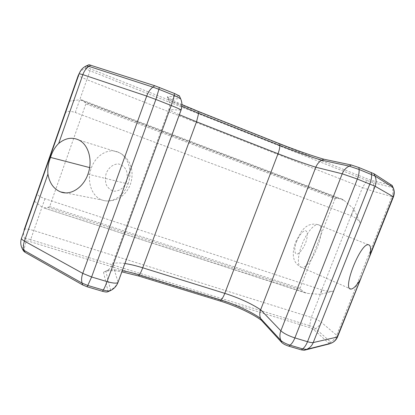 <?xml version="1.0" encoding="UTF-8"?>
<svg xmlns="http://www.w3.org/2000/svg" width="415" height="415" viewBox="0 0 415 415"><rect width="100%" height="100%" fill="white"/><g stroke="black" fill="none" stroke-linecap="round" stroke-linejoin="round"><path stroke-width="0.31" stroke-dasharray="2.08 1.56" d="M169.221 101.55L168.708 99.491L169.227 101.556C169.896 104.274 169.771 106.93 168.864 109.524C170.057 110.468 173.553 112.206 179.353 114.742M181.054 110.094L180.841 110.125C182.19 106.266 182.066 102.432 180.468 98.62L168.397 99.201L167.302 96.825L179.384 95.953M181.952 104.559C174.373 101.177 169.616 98.713 167.665 97.172L167.302 96.825M64.958 113.295C66.421 110.997 69.865 110.727 75.281 112.496L351.349 215.774C355.562 217.585 358.565 220.069 360.365 223.223L353.73 208.885L320.027 294.354L307.608 293.389L43.762 207.894L47.865 207.412L49.629 206.608L85.879 103.869L84.919 102.329L81.755 99.916L79.768 99.792L344.092 200.45L342.022 199.112L337.182 198.329L335.138 198.588L85.879 103.869M24.241 229.479C25.17 228.603 28.339 228.961 33.75 230.548L311.266 317.423L322.087 289.986C326.455 291.273 330.257 291.641 333.494 291.091L320.027 294.354M107.76 291.802L108.035 291.257L103.522 272.333L107.77 270.17C110.022 268.598 111.625 266.549 112.584 264.023L168.864 109.524L180.841 110.125L118.042 281.764C116.646 285.406 114.151 288.15 110.566 289.997L105.815 271.28L107.76 270.181M329.028 343.978L328.69 343.086L313.657 329.546L309.694 327.601L29.984 241.603C27.784 240.975 26.513 240.861 26.166 241.265L23.582 251.059M103.522 272.333L104.103 271.934C107.231 270.352 113.15 270.326 121.865 271.851M322.087 289.986L44.939 198.733C39.643 196.819 36.997 194.941 36.992 193.089M79.431 73.03C80.852 69.704 83.202 67.292 86.486 65.803L88.966 64.719L87.259 67.36L90.714 68.999L368.25 179.244L372.499 180.701L392.191 185.51M69.212 101.161L79.768 99.792M344.092 200.45L353.73 208.885M42.024 207.069L34.201 201.062M335.138 198.588L300.029 288.326L301.306 289.961L305.233 292.84L307.608 293.389M300.029 288.326L49.629 206.608M181.9 106.271C174.902 103.153 170.508 100.897 168.718 99.496L167.665 97.172M393.42 196.897L391.962 196.596C393.15 193.494 393.238 190.449 392.227 187.471L393.161 187.632M333.494 291.091L321.179 322.19L336.653 335.279L391.962 196.596L373.023 191.268C374.133 188.343 374.2 185.474 373.22 182.657L392.227 187.471L391.48 185.396M360.365 223.223L373.023 191.268L362.477 187.564L366.959 180.504L373.22 182.657L372.499 180.701M351.349 215.774L362.477 187.564L86.839 79.644L90.045 70.773L366.959 180.504L368.25 179.244M79.338 73.211C80.718 71.038 82.585 69.424 84.94 68.371L90.045 70.773L90.714 68.999M75.281 112.496L86.839 79.644L78.119 75.748M86.46 65.84L84.94 68.371L87.259 67.36M179.306 95.969L180.577 98.604M331.02 343.241L330.646 342.033C333.421 340.482 335.424 338.23 336.653 335.279L337.66 336.638M124.915 263.515C118.69 262.607 114.576 262.778 112.584 264.023L118.073 282.221M110.177 290.733L110.566 289.997L108.035 291.257M21.435 238.423L21.274 238.952C20.366 242.287 20.714 245.478 22.322 248.538L22.503 249.13M24.148 229.749L24.034 230.128C23.183 233.246 23.505 236.239 25.004 239.113L22.322 248.538L23.567 250.826M44.939 198.733L30.637 239.637C27.406 238.708 25.528 238.537 25.004 239.113L26.166 241.265M328.69 343.086L330.646 342.033L315.509 328.561C318.134 327.108 320.022 324.987 321.179 322.19C318.86 320.453 315.556 318.86 311.266 317.423L309.663 325.702L30.637 239.637L29.984 241.603M313.657 329.546L315.509 328.561C314.16 327.502 312.21 326.548 309.663 325.702L309.694 327.601M104.103 271.934L106.318 270.938C109.161 269.511 114.483 269.444 122.275 270.725M337.182 198.329L84.919 102.329M47.865 207.412L301.306 289.961M87.964 174.134L128.028 183.949C123.727 196.373 111.552 203.708 102.121 200.025C91.539 196.508 86.46 180.94 91.321 168.028L89.635 167.587M301.71 267.307L301.394 267.265C297.259 266.762 297.353 256.19 301.913 244.705C306.286 233.225 313.958 223.841 317.973 224.697C328.389 225.438 311.681 268.962 301.71 267.307M296.554 241.551C299.085 235.751 301.757 232.13 304.579 230.693C307.795 229.972 308.174 236.031 305.492 243.169C303.08 248.746 300.47 252.33 297.669 253.928C294.385 254.94 293.779 249 296.554 241.551M126.445 181.998L123.369 187.238C120.475 189.909 117.326 191.237 113.918 191.211C110.686 190.303 108.165 188.213 106.354 184.945C105.187 181.21 105.145 177.314 106.235 173.257C108.642 167.499 113.477 163.826 118.54 163.972C121.808 164.786 124.381 166.835 126.269 170.103C127.498 173.885 127.561 177.848 126.445 181.998M128.028 183.949C132.66 171.753 128.468 157.176 119.297 152.684C109.306 147.138 95.741 154.857 91.321 168.028M342.027 199.112L81.75 99.916M305.233 292.845L43.757 207.894M65.477 192.871L102.121 200.025C108.906 202.582 118.104 199.465 121.201 196.715C125.408 193.561 128.479 189.401 130.414 184.234C131.97 179.55 132.421 174.788 131.752 169.943C129.942 162.561 129.081 162.27 127.867 160.107C125.605 156.834 122.747 154.359 119.297 152.684L79.078 140.12M368.411 244.741L317.973 224.697C312.163 223.057 307.883 225.35 306.135 226.725C305.175 227.275 303.713 228.696 301.741 230.994L295.843 241.525C294.37 245.467 293.514 249.233 293.275 252.834C293.275 255.619 293.462 257.487 293.83 258.446C294.266 260.438 295.957 264.765 301.394 267.265L349.923 288.664"/><path stroke-width="0.62" d="M121.865 271.851L138.569 275.98L220.075 301C235.108 305.585 252.221 313.501 261.377 320.266L260.584 318.398C259.505 315.706 259.525 312.822 260.651 309.756L315.81 167.214C317.091 164.06 319.114 161.726 321.869 160.211C311.432 157.223 294.157 151.153 279.892 145.489L198.842 113.352L181.9 106.271M179.384 95.953L174.513 93.5L154.774 85.739L88.966 64.719M392.191 185.51L373.951 173.724L358.934 167.551L351.37 165.009L323.814 159.194C312.957 156.139 294.816 149.779 279.933 143.855L199.081 111.728L181.952 104.559M323.814 159.194L321.869 160.211L349.134 166.119C345.949 167.759 343.646 170.321 342.219 173.807L357.346 179.036C358.716 175.478 359.297 172.287 359.1 169.481L349.134 166.119L351.37 165.009M24.148 229.749L64.958 113.295M371.332 172.526L371.529 174.456C371.773 177.267 371.212 180.437 369.848 183.975L307.52 341.701L294.878 337.914L357.346 179.036L375.119 186.273L393.181 196.653L370.071 254.582L369.288 257.383L337.151 337.073L313.226 342.567L375.119 186.273C376.441 182.761 376.395 179.347 374.978 176.022L359.1 169.481L358.934 167.551M370.071 254.582C371.145 248.44 370.59 245.161 368.411 244.741C360.557 242.817 342.079 289.457 350.794 289.048L351.059 289.068C353.352 288.845 356.246 285.971 359.748 280.452M261.377 320.266L281.827 342.583C283.295 343.947 285.613 345.14 288.773 346.167L301.326 349.866L304.19 350.26L329.028 343.978M47.933 174.108C47.445 168.635 48.306 163.069 50.526 157.415C52.3 151.667 55.029 147.009 58.697 143.445C65.435 137.962 72.226 136.851 79.078 140.12C88.67 144.892 92.96 160.755 87.964 174.134C83.327 187.751 70.446 195.859 60.6 191.917C53.732 189.053 49.51 183.119 47.933 174.108L24.418 241.094C23.219 244.658 23.162 247.781 24.246 250.458L82.139 283.144L87.918 285.504L103.262 290.033C106.655 290.988 108.958 291.221 110.177 290.733M22.503 249.13L23.582 251.059L25.03 252.294L82.798 285.001L87.171 286.791L102.474 291.299C105.078 292.03 106.842 292.196 107.76 291.802L109.996 290.811M179.353 114.742L196.523 121.792L199.081 111.728M279.933 143.855L279.892 145.489C279.809 147.865 279.181 150.614 278.014 153.732L224.795 293.358L142.713 267.789L196.523 121.792L278.014 153.732C292.347 159.308 304.947 163.8 315.81 167.214L342.219 173.807L280.851 330.812L260.651 309.756C251.127 303.469 239.18 298.006 224.795 293.358C223.638 296.341 222.383 298.556 221.019 300.019C235.43 304.418 251.734 311.956 260.584 318.398L280.893 340.461C282.828 342.251 285.883 343.822 290.059 345.181L302.644 348.901L306.41 349.425L331.02 343.241C334.065 342.048 336.243 339.921 337.566 336.866L337.151 337.073C335.901 340.061 333.826 342.126 330.926 343.267L328.893 344.03M393.161 187.632L393.088 187.471C394.499 190.521 394.618 193.644 393.446 196.845L393.181 196.653C394.38 193.504 394.328 190.433 393.026 187.43L374.978 176.022L373.951 173.724M392.134 185.386L393.026 187.43L392.087 185.355M369.288 257.383L393.42 196.897M64.937 113.352L78.119 75.743L79.338 73.211M78.119 75.743L79.431 73.03L78.119 75.748L64.953 113.321M118.073 282.221L117.995 282.413C116.828 283.595 113.181 283.331 107.049 281.614L91.611 276.987L82.761 273.381L24.418 241.094C22.301 239.901 21.326 238.962 21.487 238.272L79.172 73.704L82.85 74.659C84.204 70.949 86.232 68.19 88.945 66.369L86.46 65.84M58.697 143.445L82.85 74.659L146.703 96.073C148.176 92.12 150.251 89.126 152.912 87.103L88.945 66.369L90.844 65.139M82.798 285.001L82.139 283.144C81.236 280.426 81.444 277.173 82.761 273.381L146.703 96.073L155.879 99.455L158.924 89.308L152.912 87.103L154.774 85.739M87.171 286.791L91.611 276.987L155.879 99.455L171.213 105.514C172.64 101.566 173.626 98.194 174.16 95.409L158.924 89.308L159.329 87.404M180.577 98.604L174.16 95.409L174.513 93.5M102.474 291.299L103.262 290.033C104.414 288.16 105.675 285.354 107.049 281.614L171.213 105.514C177.252 107.931 180.535 109.441 181.065 110.042L181.054 110.094M337.66 336.638L361.2 277.645M304.19 350.26L306.41 349.425C309.574 348.169 311.847 345.882 313.226 342.567C312.132 342.79 310.228 342.5 307.52 341.701C306.161 345.057 304.532 347.454 302.644 348.901L301.326 349.866M288.773 346.167L290.059 345.181C291.911 343.713 293.514 341.291 294.878 337.914C288.487 335.808 283.808 333.442 280.851 330.812C279.596 334.184 279.606 337.4 280.893 340.461L281.827 342.583M21.435 238.423L21.269 238.967C20.335 242.438 20.693 245.732 22.343 248.839L24.246 250.458L25.03 252.294M124.915 263.515C130.201 264.324 136.136 265.745 142.713 267.789C141.551 270.902 140.426 273.267 139.326 274.886L221.019 300.019L220.075 301M122.275 270.725C127.519 271.623 133.199 273.008 139.326 274.886L138.569 275.98M24.236 229.495L37.008 193.053M89.635 167.587L50.526 157.415M89.08 64.693L86.631 65.767C83.306 67.214 80.909 69.632 79.431 73.03M179.301 95.761L180.463 98.36C182.211 102.173 182.408 106.069 181.07 110.053L118.016 282.376C116.501 286.205 113.902 288.985 110.219 290.713M328.965 344.009L331.02 343.241M60.6 191.917L65.477 192.871M350.794 289.048L349.923 288.664"/></g></svg>
